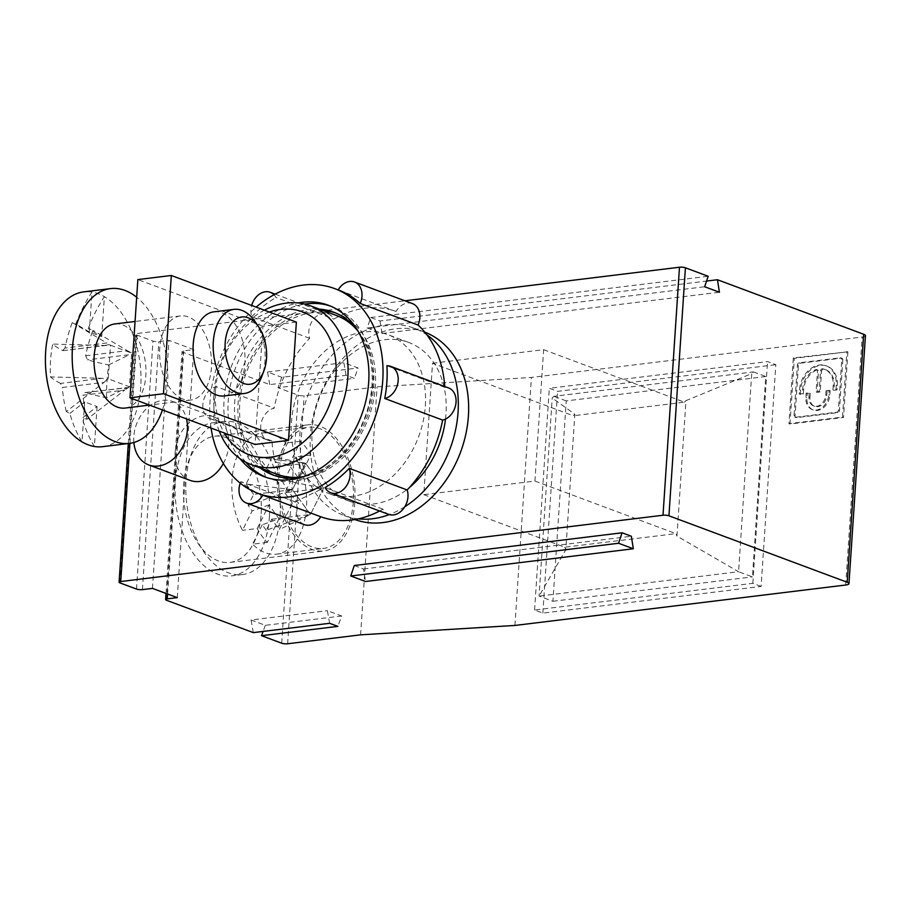 <?xml version="1.0" encoding="UTF-8"?>
<svg xmlns="http://www.w3.org/2000/svg" width="911" height="911" viewBox="0 0 911 911"><rect width="100%" height="100%" fill="white"/><g stroke="black" fill="none" stroke-linecap="round" stroke-linejoin="round"><path stroke-width="0.68" stroke-dasharray="4.55 3.42" d="M104.07 382.369L107.088 379.397L102.226 378.316L60.513 383.417L62.369 387.471L104.07 382.369L66.332 411.556A125.593 54.159 166.6 0 0 69.896 413.412A125.228 95.086 -69.5 0 0 82.024 441.869L84.677 401.945L97.078 406.568L82.297 418.035A125.593 54.159 166.6 0 0 87.001 419.265L124.75 390.079L83.038 395.18L85.315 392.664L127.028 387.562L106.519 397.788A124.488 29.687 3.8 0 1 85.315 392.664L84.586 392.618M102.658 446.663A77.97 47.213 83 0 0 141 380.388A77.97 47.213 83 0 0 104.378 296.679A77.97 47.213 83 0 0 98.217 293.718A77.97 47.213 83 0 0 91.977 292.055A77.97 47.213 83 0 0 83.744 291.873M106.519 397.788A125.593 63.599 102.1 0 1 108.694 364.947A124.488 29.687 3.8 0 1 87.502 359.822L85.657 355.757A124.488 94.516 110.5 0 1 92.911 330.306A125.593 2.141 19.3 0 1 88.242 328.586L101.725 336.603L89.324 331.968L91.977 292.055A125.228 95.086 -69.5 0 0 75.841 323.963A125.593 2.141 19.3 0 1 72.231 322.596L106.689 342.957L64.988 348.059A124.488 94.516 110.5 0 1 72.231 322.596M64.988 348.059L62.7 350.564A124.488 29.687 3.8 0 1 52.713 344.073A125.593 115.617 -50.8 0 0 50.538 376.915L102.226 378.316M63.212 350.644L104.412 345.474L52.713 344.073M60.513 383.417A124.488 29.687 3.8 0 1 50.538 376.915M66.332 411.556A124.488 94.516 110.5 0 1 62.369 387.471M104.412 345.474L109.4 344.631L106.689 342.957M110.516 345.235L131.685 353.126L129.453 386.754L108.284 378.862L110.516 345.235L109.4 344.631M108.284 378.862L107.088 379.397M69.896 413.412L84.677 401.945M129.453 386.754L124.75 390.079M87.001 419.265A124.488 94.516 110.5 0 1 83.038 395.18M255.194 321.765A42.373 25.656 -97 0 1 261.867 376.357M125.126 408.06A42.373 25.656 83 0 0 145.453 362.885A42.373 25.656 83 0 0 114.843 323.94M162.454 409.939A77.97 47.213 83 0 0 136.673 297.237M224.208 395.943A42.373 25.656 83 0 0 245.013 357.18A42.373 25.656 83 0 0 221.794 312.826A42.373 25.656 83 0 0 213.926 311.824M182.86 399.041A42.373 25.656 -97 0 1 159.641 354.675A42.373 25.656 -97 0 1 180.446 315.912A42.373 25.656 -97 0 1 211.056 354.869A42.373 25.656 -97 0 1 190.729 400.043A42.373 25.656 -97 0 1 182.86 399.041M296.371 322.118L262.903 326.218L255.046 444.466M262.903 326.218L137.846 279.575M97.078 406.568L94.425 446.492A125.228 95.086 110.5 0 1 82.297 418.035M85.657 355.757L127.358 350.667L92.911 330.306M88.242 328.586A125.228 95.086 110.5 0 1 104.378 296.679L101.725 336.603M89.324 331.968L75.841 323.963M127.358 350.667L131.286 352.785L129.214 354.721L87.502 359.822M108.694 364.947L129.214 354.721M128.975 387.562L84.586 392.595M847.902 351.794L843.54 417.489L789.974 424.036L794.346 358.342L847.902 351.794L793.31 357.955L788.949 423.649L842.504 417.101L846.866 351.407M794.346 358.342L793.31 357.955M789.974 424.036L788.949 423.649M842.812 359.856A1.936 1.469 110.5 0 0 841.4 358.171L800.086 363.216A1.936 1.469 110.5 0 0 798.435 365.288L795.064 415.963A1.936 1.469 110.5 0 0 796.476 417.659L837.79 412.603A1.936 1.469 110.5 0 0 839.441 410.542L842.812 359.856L841.775 359.469L838.416 410.155A1.936 1.469 110.5 0 1 836.753 412.216L795.44 417.272A1.936 1.469 110.5 0 1 794.039 415.575L797.398 364.901A1.936 1.469 110.5 0 1 799.049 362.84L840.375 357.784A1.936 1.469 110.5 0 1 841.775 359.469M843.54 417.489L842.504 417.101M815.721 369.638A1.936 1.469 110.5 0 1 817.474 371.244L816.097 391.935L819.16 391.559L820.526 370.868A1.936 1.469 110.5 0 1 822.519 368.807A19.37 14.713 110.5 0 1 824.671 369.376A19.37 14.713 110.5 0 1 833.212 385.66L832.927 389.885L835.991 389.509L836.264 385.285A23.242 17.651 -69.5 0 0 826.026 365.744A23.242 17.651 -69.5 0 0 799.539 389.771L799.266 393.996L802.318 393.62L802.602 389.396A19.37 14.713 110.5 0 1 815.721 369.638L816.757 370.025A1.936 1.469 110.5 0 1 818.499 371.631L817.474 371.244M816.757 370.025A19.37 14.713 110.5 0 0 803.639 389.783L803.354 394.007L800.291 394.383L800.575 390.159A23.242 17.651 110.5 0 1 827.063 366.131A23.242 17.651 110.5 0 1 837.3 385.672L837.027 389.897L833.964 390.261L834.237 386.048A19.37 14.713 110.5 0 0 825.708 369.764A19.37 14.713 110.5 0 0 823.555 369.194A1.936 1.469 110.5 0 0 821.563 371.255L820.185 391.946L817.133 392.322L818.499 371.631M817.133 392.322L816.097 391.935M800.291 394.383L799.266 393.996M833.964 390.261L832.927 389.885M820.185 391.946L819.16 391.559M837.027 389.897L835.991 389.509M803.354 394.007L802.318 393.62M826.038 390.717L825.765 394.941A10.659 8.085 110.5 0 1 813.625 405.953A10.659 8.085 110.5 0 1 808.934 397.002L809.207 392.778L806.144 393.153L805.871 397.378A14.53 11.034 -69.5 0 0 812.27 409.586A14.53 11.034 -69.5 0 0 828.816 394.565L829.101 390.352L826.038 390.717L830.137 390.728L829.853 394.953A14.53 11.034 110.5 0 1 813.307 409.973A14.53 11.034 110.5 0 1 806.907 397.765L807.18 393.541L810.243 393.165L809.207 392.778M807.18 393.541L806.144 393.153M827.074 391.104L826.789 395.328A10.659 8.085 110.5 0 1 814.65 406.34A10.659 8.085 110.5 0 1 809.959 397.39L808.934 397.002M810.243 393.165L809.959 397.39M830.137 390.728L829.101 390.352M248.145 505.434L292.374 489.662L253.634 494.4L248.145 505.434L252.142 510.923L242.508 530.316A61.014 36.941 -97 0 1 232.032 479.721A61.014 36.941 -97 0 1 261.844 433.021A61.014 36.941 -97 0 1 285.895 443.008L276.261 462.401L288.901 464.804L298.99 478.662L286.339 476.259L290.336 481.748L284.847 492.794L323.587 488.057L290.336 481.748M272.264 456.912L266.775 467.958L259.236 457.584L305.515 463.221L272.264 456.912L276.261 462.401M259.236 457.584L246.095 484.026L292.374 489.662L305.595 463.243L266.775 467.958M253.634 494.4L246.095 484.026M380.024 320.979L382.005 333.494L367.235 327.994L370.743 317.518L380.024 320.979L706.56 281.066M425.335 405.942A84.746 64.351 -69.5 0 0 387.995 334.724A84.746 64.351 -69.5 0 0 363.842 332.003A84.746 64.351 -69.5 0 0 293.638 406.853A84.746 64.351 -69.5 0 0 328.78 493.534A84.746 64.351 -69.5 0 0 425.335 405.942M448.576 387.949A16.945 12.868 -69.5 0 0 444.807 387.323A109.32 83.003 -69.5 0 0 444.75 386.515M379.591 510.991A109.32 83.003 -69.5 0 0 382.927 509.158A16.945 12.868 -69.5 0 0 388.655 514.373M412.387 303.579A16.945 12.868 -69.5 0 0 396.057 311.494A109.32 83.003 -69.5 0 0 365.425 308.191A109.32 83.003 -69.5 0 0 333.847 319.101A16.945 12.868 -69.5 0 0 328.119 313.885A16.945 12.868 -69.5 0 0 313.156 319.761A16.945 12.868 -69.5 0 0 309.649 338.3A109.32 83.003 -69.5 0 0 274.154 408.185A16.945 12.868 -69.5 0 0 261.047 423.626A16.945 12.868 -69.5 0 0 268.198 440.309A16.945 12.868 -69.5 0 0 271.979 440.935A109.32 83.003 -69.5 0 0 298.694 503.214A16.945 12.868 -69.5 0 0 304.388 524.668M269.405 516.856A77.116 46.7 83 0 0 213.026 422.772A77.116 46.7 83 0 0 176.028 504.99A77.116 46.7 83 0 0 231.736 575.866A77.116 46.7 83 0 0 269.405 516.856M280.11 515.546A77.116 46.7 83 0 0 223.73 421.463A77.116 46.7 83 0 0 186.744 503.681A77.116 46.7 83 0 0 242.451 574.556A77.116 46.7 83 0 0 280.11 515.546M865.45 335.647A8.472 2.027 3.8 0 1 862.159 337.013L531.409 377.45L377.074 386.845L304.103 395.761A4.236 1.013 3.8 0 1 298.17 395.203L278.014 387.687L354.345 378.361L346.089 375.286L269.77 384.613L182.952 352.238A4.236 1.013 3.8 0 1 182.063 351.544A4.236 1.013 3.8 0 1 183.715 350.86L193.747 349.642L168.945 340.384L158.901 341.614A4.236 1.013 3.8 0 1 152.98 341.056L136.434 334.895A4.236 1.013 3.8 0 1 135.557 334.2A4.236 1.013 3.8 0 1 137.197 333.517L404.917 300.801M260.182 467.947A86.864 65.956 110.5 0 1 239.411 376.881A86.864 65.956 110.5 0 1 308.943 309.433A86.864 65.956 110.5 0 1 319.397 309.136M357.408 330.135A86.864 65.956 110.5 0 1 365.152 416.646A86.864 65.956 110.5 0 1 302.646 476.965M330.408 306.062A91.533 69.498 110.5 0 1 332.492 306.791A91.533 69.498 110.5 0 1 365.63 416.828A91.533 69.498 110.5 0 1 268.529 478.298A91.533 69.498 110.5 0 1 266.479 477.489M245.811 462.207A91.533 69.498 110.5 0 1 235.402 368.26A91.533 69.498 110.5 0 1 304.775 304.08M292.477 489.617L305.515 463.221L323.587 488.057L292.397 503.157L279.256 529.598L271.706 519.224L266.217 530.27L310.446 514.487L279.256 529.598M753.408 371.916L765.752 376.516L752.44 576.891L738.57 571.721L751.723 373.601L685.96 400.646L676.964 536.124L738.57 571.721L539.061 596.101L565.833 549.709L574.83 414.232L552.225 397.993L553.911 396.308L753.408 371.916L751.723 373.601M309.649 338.3L251.766 316.721A16.945 12.868 110.5 0 1 251.687 305.458M273.995 294.777A16.945 12.868 110.5 0 1 275.976 297.521L333.847 319.101M323.587 488.057L310.446 514.487L323.587 488.057M177.281 597.639L193.747 349.642M152.479 588.392L168.945 340.384M278.903 473.993A61.014 36.941 83 0 0 323.507 548.433A61.014 36.941 83 0 0 352.785 483.377A61.014 36.941 83 0 0 308.704 427.293A61.014 36.941 83 0 0 278.903 473.993M354.857 502.314A63.565 38.49 -97 0 1 323.815 550.95A63.565 38.49 -97 0 1 277.901 492.532A63.565 38.49 -97 0 1 308.396 424.777A63.565 38.49 -97 0 1 354.857 502.314M219.244 431.119A84.746 64.351 110.5 0 1 213.926 393.404A84.746 64.351 110.5 0 1 264.349 310.184M277.103 474.267A84.746 64.351 110.5 0 1 239.764 403.038A84.746 64.351 110.5 0 1 336.33 315.457M357.955 331.057A84.746 64.351 110.5 0 1 367.008 417.34A84.746 64.351 110.5 0 1 303.659 476.635M133.883 442.484A33.901 25.736 110.5 0 1 162.784 400.339A33.901 25.736 110.5 0 1 172.441 401.421A33.901 25.736 110.5 0 1 186.516 418.912M240.219 483.149A16.945 12.868 110.5 0 1 240.811 481.623L298.694 503.214M396.057 311.494L338.175 289.914A16.945 12.868 110.5 0 1 338.186 289.914M271.979 440.935L214.096 419.345A16.945 12.868 110.5 0 1 210.327 418.73A16.945 12.868 110.5 0 1 203.164 402.047A16.945 12.868 110.5 0 1 216.271 386.606L274.154 408.185M288.901 464.804L300.63 441.209A61.014 36.941 -97 0 1 310.708 455.067L298.99 478.662M329.623 623.295L327.379 610.677L341.636 615.995L337.867 626.369M432.52 363.261L543.651 349.676L534.928 481.065L423.797 494.65L432.52 363.261L573.315 415.758L574.83 414.232M367.235 327.994L704.658 286.749M382.005 333.494L719.428 292.249M761.106 586.422L752.839 583.336L534.586 610.017L542.854 613.103L761.106 586.422L775.83 364.696L767.563 361.61L549.31 388.291L557.578 391.377L775.83 364.696M370.743 317.518L708.166 276.272M542.854 613.103L557.578 391.377M534.586 610.017L549.31 388.291M543.651 349.676L684.446 402.172L573.315 415.758M253.304 632.621L251.06 620.004L327.379 610.677M251.06 620.004L265.317 625.322L341.636 615.995M269.337 312.04A76.273 57.917 -69.5 0 0 224.243 432.976M765.752 376.516L566.243 400.908L552.931 601.283L539.061 596.101L552.225 397.993M566.243 400.908L553.911 396.308M354.265 565.526L363.546 568.988L365.527 581.503M363.546 568.988L631.346 536.249M266.217 530.27L262.231 524.782L279.039 518.78L268.961 504.922L257.232 528.505L242.508 530.316M279.039 518.78L267.322 542.375A61.014 36.941 -97 0 1 257.232 528.505M423.797 494.65L564.774 547.226L675.916 533.641L676.964 536.124M534.928 481.065L675.916 533.641M240.071 458.723A91.533 69.498 110.5 0 1 231.269 366.723A91.533 69.498 110.5 0 1 298.159 302.953M211.056 428.068A109.32 83.003 110.5 0 1 256.15 307.121M310.514 514.453L292.374 489.662L310.446 514.487L271.706 519.224M360.608 634.842L377.074 386.845M262.311 494.98A109.32 83.003 110.5 0 1 240.811 481.623M684.446 402.172L685.96 400.646M564.774 547.226L565.833 549.709M300.63 441.209L285.895 443.008M267.322 542.375L252.586 544.174A61.014 36.941 83 0 0 276.648 554.161A61.014 36.941 83 0 0 305.003 518.564A61.014 36.941 83 0 0 295.984 456.878L286.339 476.259M310.708 455.067L295.984 456.878M552.931 601.283L752.44 576.891M305.595 463.243L323.656 488.011M346.089 375.286L343.857 362.669L358.103 367.987L354.345 378.361M263.541 469.199A86.864 65.956 110.5 0 1 242.77 378.133A86.864 65.956 110.5 0 1 312.302 310.685A86.864 65.956 110.5 0 1 322.756 310.389M335.373 312.872A86.864 65.956 110.5 0 1 337.07 313.464A86.864 65.956 110.5 0 1 368.511 417.898A86.864 65.956 110.5 0 1 276.363 476.248A86.864 65.956 110.5 0 1 274.689 475.588M269.77 384.613L267.527 371.995L281.784 377.313L358.103 367.987M267.527 371.995L343.857 362.669M268.961 504.922L252.142 510.923M281.784 377.313L278.014 387.687M265.317 625.322L263.097 631.425M292.397 503.157L284.847 492.794M261.138 513.77A63.565 38.49 83 0 0 214.666 436.232A63.565 38.49 83 0 0 184.181 503.988A63.565 38.49 83 0 0 230.096 562.417A63.565 38.49 83 0 0 261.138 513.77M262.231 524.782L252.586 544.174M752.839 583.336L767.563 361.61M223.354 463.494A33.901 25.736 -69.5 0 0 213.789 416.839A33.901 25.736 -69.5 0 0 204.121 415.758A33.901 25.736 -69.5 0 0 176.039 445.695A33.901 25.736 -69.5 0 0 190.092 480.37M424.754 332.151A100.005 75.932 -69.5 0 0 424.332 331.991A100.005 75.932 -69.5 0 0 395.829 328.791A100.005 75.932 -69.5 0 0 310.4 435.344A100.005 75.932 -69.5 0 0 354.447 519.384A100.005 75.932 -69.5 0 0 354.88 519.543M251.766 316.721A109.32 83.003 110.5 0 1 275.976 297.521M214.096 419.345A109.32 83.003 110.5 0 1 216.271 386.606M382.927 509.158L325.056 487.567M444.807 387.323L386.924 365.744M514.943 625.447L531.409 377.45M445.502 419.06A84.746 64.351 -69.5 0 0 408.675 342.434A84.746 64.351 -69.5 0 0 384.51 339.712A84.746 64.351 -69.5 0 0 314.306 414.562A84.746 64.351 -69.5 0 0 349.448 501.244A84.746 64.351 -69.5 0 0 409.233 487.704M358.308 518.871A100.005 75.932 110.5 0 1 344.119 515.535A100.005 75.932 110.5 0 1 300.061 431.495A100.005 75.932 110.5 0 1 414.004 328.142A100.005 75.932 110.5 0 1 426.917 334.906M404.803 506.755A100.005 75.932 110.5 0 1 389.282 514.578M839.441 410.542L838.416 410.155M800.086 363.216L799.049 362.84M841.4 358.171L840.375 357.784M795.064 415.963L794.039 415.575M798.435 365.288L797.398 364.901M837.79 412.603L836.753 412.216M796.476 417.659L795.44 417.272M800.575 390.159L799.539 389.771M834.237 386.048L833.212 385.66M821.563 371.255L820.526 370.868M823.555 369.194L822.519 368.807M837.3 385.672L836.264 385.285M803.639 389.783L802.602 389.396M826.789 395.328L825.765 394.941M806.907 397.765L805.871 397.378M829.853 394.953L828.816 394.565M166.474 600.247L182.952 352.238M167.556 594.018L183.715 350.86M845.693 585.021L862.159 337.013M287.625 643.77L304.103 395.761M281.704 643.212L298.17 395.203M119.967 582.903L136.434 334.895M129.909 443.327L137.197 333.517M142.435 589.622L158.901 341.614M136.502 589.064L152.98 341.056M180.446 315.912L135.067 321.469M190.729 400.043L149.438 405.088M841.958 358.228L840.921 357.852M795.918 417.591L794.893 417.204M817.645 370.003L816.62 369.615M825.708 369.764L824.671 369.376M827.063 366.131L826.026 365.744M814.65 406.34L813.625 405.953M813.307 409.973L812.27 409.586M223.73 421.463L213.026 422.772M242.451 574.556L231.736 575.866M165.996 593.437L182.063 351.544M275.179 294.139L328.119 313.885M210.327 418.73L268.198 440.309M128.292 443.532L135.557 334.2M332.492 306.791L328.359 305.242M268.529 478.298L264.395 476.76M276.648 554.161L323.507 548.433M261.844 433.021L308.704 427.293M337.07 313.464L333.711 312.211M276.363 476.248L273.004 474.995M230.096 562.417L323.815 550.95M214.666 436.232L308.396 424.777M424.332 331.991L414.004 328.142M354.447 519.384L344.119 515.535M408.675 342.434L387.995 334.724M349.448 501.244L328.78 493.534M213.789 416.839L172.441 401.421M106.485 345.371L63.212 350.655"/><path stroke-width="1.37" d="M136.673 297.237A77.97 47.213 83 0 0 125.001 290.45A77.97 47.213 83 0 0 110.527 288.605L83.744 291.873A77.97 47.213 83 0 0 45.55 353.468A77.97 47.213 83 0 0 50.754 396.08A77.97 47.213 83 0 0 82.024 441.869A77.97 47.213 83 0 0 94.425 446.492A77.97 47.213 83 0 0 102.658 446.663L129.442 443.384A77.97 47.213 83 0 0 162.454 409.939M248.031 317.768A33.901 20.52 83 0 0 225.655 338.585A33.901 20.52 83 0 0 238.272 380.251A33.901 20.52 83 0 0 264.019 370.549A33.901 20.52 83 0 0 258.678 326.878A33.901 20.52 83 0 0 248.031 317.768M264.019 370.549L261.867 376.357A42.373 25.656 -97 0 1 244.296 393.495A42.373 25.656 -97 0 1 213.686 354.538A42.373 25.656 -97 0 1 234.013 309.364A42.373 25.656 -97 0 1 241.882 310.366A42.373 25.656 -97 0 1 255.194 321.765L258.678 326.878M135.067 321.469L114.843 323.94A42.373 25.656 83 0 0 94.027 362.703A42.373 25.656 83 0 0 117.257 407.058A42.373 25.656 83 0 0 125.126 408.06L149.438 405.088M110.527 288.605A77.97 47.213 83 0 0 73.119 371.722A77.97 47.213 83 0 0 129.442 443.384M234.013 309.364L213.926 311.824A42.373 25.656 83 0 0 193.599 356.998A42.373 25.656 83 0 0 224.208 395.943L244.296 393.495M129.988 397.834L255.046 444.466L288.514 440.377L296.371 322.118L171.314 275.486L163.468 393.746L129.988 397.834L137.846 279.575L171.314 275.486M288.514 440.377L163.468 393.746M444.75 386.515A109.32 83.003 -69.5 0 0 418.092 325.045A16.945 12.868 -69.5 0 0 412.387 303.579L354.516 282A16.945 12.868 110.5 0 1 360.209 303.465A109.32 83.003 110.5 0 0 338.71 290.108L334.576 288.571A109.32 83.003 110.5 0 1 374.148 420.005A109.32 83.003 110.5 0 1 258.177 493.432A109.32 83.003 110.5 0 1 211.056 428.068M407.137 489.959L349.255 468.368A16.945 12.868 110.5 0 1 345.747 486.918A16.945 12.868 110.5 0 1 330.773 492.783L388.655 514.373A16.945 12.868 -69.5 0 0 403.619 508.497A16.945 12.868 -69.5 0 0 407.137 489.959A109.32 83.003 -69.5 0 0 442.632 420.073A16.945 12.868 -69.5 0 0 455.739 404.632A16.945 12.868 -69.5 0 0 448.576 387.949L390.694 366.359A16.945 12.868 110.5 0 1 397.856 383.041A16.945 12.868 110.5 0 1 384.749 398.483A109.32 83.003 110.5 0 0 386.924 365.744A16.945 12.868 110.5 0 1 390.694 366.359M320.718 516.753L262.846 495.174A16.945 12.868 110.5 0 1 246.517 503.088L304.388 524.668A16.945 12.868 -69.5 0 0 320.718 516.753A109.32 83.003 -69.5 0 0 379.591 510.991M166.474 600.247A4.236 1.013 3.8 0 1 165.597 599.552A4.236 1.013 3.8 0 1 167.237 598.869L177.281 597.639L152.479 588.392L142.435 589.622A4.236 1.013 3.8 0 1 136.502 589.064L119.967 582.903A4.236 1.013 3.8 0 1 119.09 582.209A4.236 1.013 3.8 0 1 120.73 581.525L663.014 515.239A4.236 1.013 3.8 0 1 668.936 515.797L847.219 582.277A8.472 2.027 3.8 0 1 848.972 583.655A8.472 2.027 3.8 0 1 845.693 585.021L514.943 625.447L360.608 634.842L287.625 643.77A4.236 1.013 3.8 0 1 281.704 643.212L261.548 635.696L337.867 626.369L329.623 623.295L253.304 632.621L166.474 600.247M706.56 281.066L717.447 279.734L863.685 334.269A8.472 2.027 3.8 0 1 865.45 335.647L848.972 583.655M319.397 309.136A86.864 65.956 110.5 0 1 333.711 312.211A86.864 65.956 110.5 0 1 357.408 330.135M302.646 476.965A86.864 65.956 110.5 0 1 273.004 474.995A86.864 65.956 110.5 0 1 260.182 467.947M304.775 304.08A91.533 69.498 110.5 0 1 306.403 303.853A91.533 69.498 110.5 0 1 330.408 306.062M266.479 477.489A91.533 69.498 110.5 0 1 245.811 462.207M251.687 305.458A16.945 12.868 110.5 0 1 270.248 292.306A16.945 12.868 110.5 0 1 273.995 294.777M404.917 300.801L679.481 267.23A4.236 1.013 3.8 0 1 685.414 267.788L708.166 276.272L704.658 286.749L719.428 292.249L717.447 279.734M264.349 310.184A84.746 64.351 110.5 0 1 286.327 303.101A84.746 64.351 110.5 0 1 310.492 305.811A84.746 64.351 110.5 0 1 341.17 407.707A84.746 64.351 110.5 0 1 251.265 464.633A84.746 64.351 110.5 0 1 219.244 431.119M310.492 305.811L336.33 315.457A84.746 64.351 110.5 0 1 357.955 331.057M303.659 476.635A84.746 64.351 110.5 0 1 277.103 474.267L251.265 464.633M186.516 418.912A33.901 25.736 110.5 0 1 177.713 454.452A33.901 25.736 110.5 0 1 148.755 464.952A33.901 25.736 110.5 0 1 133.883 442.484M246.517 503.088A16.945 12.868 110.5 0 1 240.219 483.149M338.186 289.914A16.945 12.868 110.5 0 1 354.516 282M224.243 432.976A76.273 57.917 -69.5 0 0 327.243 410.109A76.273 57.917 -69.5 0 0 280.622 309.387A76.273 57.917 -69.5 0 0 269.337 312.04M631.346 536.249L633.327 548.764L618.558 543.263L622.065 532.787L631.346 536.249M622.065 532.787L354.265 565.526L350.758 575.991L365.527 581.503L633.327 548.764M298.159 302.953A91.533 69.498 110.5 0 1 302.27 302.315A91.533 69.498 110.5 0 1 328.359 305.242A91.533 69.498 110.5 0 1 361.496 415.279A91.533 69.498 110.5 0 1 264.395 476.76A91.533 69.498 110.5 0 1 240.071 458.723M256.15 307.121A109.32 83.003 110.5 0 1 303.42 285.063A109.32 83.003 110.5 0 1 334.576 288.571M262.846 495.174A109.32 83.003 110.5 0 1 262.311 494.98L258.177 493.432M418.092 325.045L360.209 303.465M322.756 310.389A86.864 65.956 110.5 0 1 335.373 312.872M274.689 475.588A86.864 65.956 110.5 0 1 263.541 469.199M263.097 631.425L261.548 635.696M330.773 492.783A16.945 12.868 110.5 0 1 325.056 487.567A109.32 83.003 110.5 0 0 349.255 468.368M148.755 464.952L190.092 480.37A33.901 25.736 -69.5 0 0 223.354 463.494M354.88 519.543A100.005 75.932 -69.5 0 0 460.533 452.22A100.005 75.932 -69.5 0 0 424.754 332.151M442.632 420.073L384.749 398.483M409.233 487.704A84.746 64.351 -69.5 0 0 445.502 419.06M426.917 334.906A100.005 75.932 110.5 0 1 457.322 419.698A100.005 75.932 110.5 0 1 404.803 506.755M389.282 514.578A100.005 75.932 110.5 0 1 358.308 518.871M350.758 575.991L618.558 543.263M167.237 598.869L167.556 594.018M847.219 582.277L863.685 334.269M663.014 515.239L679.481 267.23M668.936 515.797L685.414 267.788M120.73 581.525L129.909 443.327M45.55 353.468A125.638 125.638 0 0 0 50.754 396.08M165.597 599.552L165.996 593.437M270.248 292.306L275.179 294.139M119.09 582.209L128.292 443.532"/></g></svg>
